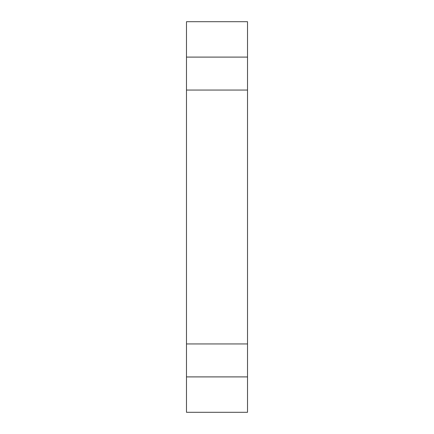 <?xml version="1.0" encoding="UTF-8"?>
<svg xmlns="http://www.w3.org/2000/svg" width="434" height="434" viewBox="0 0 434 434"><rect width="100%" height="100%" fill="white"/><g stroke="black" fill="none" stroke-linecap="round" stroke-linejoin="round"><path stroke-width="0.65" d="M186.484 343.945L186.484 90.055L247.516 90.055L247.516 412.3L186.484 412.3L186.484 343.945L247.516 343.945M186.484 376.902L247.516 376.902M186.484 21.7L247.516 21.7L247.516 57.098L186.484 57.098L186.484 21.7M186.484 90.055L186.484 57.098M247.516 90.055L247.516 57.098"/></g></svg>
